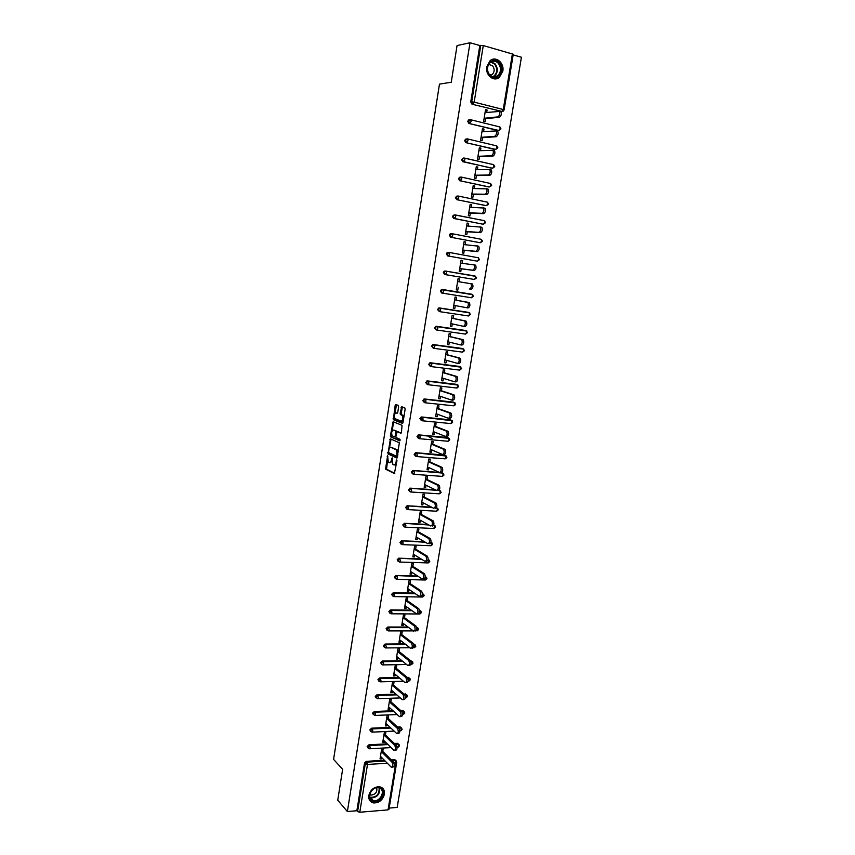 <?xml version="1.0" encoding="UTF-8"?>
<svg xmlns="http://www.w3.org/2000/svg" width="855" height="855" viewBox="0 0 855 855"><rect width="100%" height="100%" fill="white"/><g stroke="black" fill="none" stroke-linecap="round" stroke-linejoin="round"><path stroke-width="1.28" d="M387.614 455.683L385.552 469.16L394.379 473.542L396.923 460.888L396.699 459.947L395.983 462.085C395.544 464.19 394.828 465.12 393.845 464.885L392.819 464.308L392.189 457.842L391.419 459.926C390.981 462.01 390.286 462.94 389.314 462.705L388.298 462.149L387.614 455.683M486.752 66.797C485.106 75.037 493.752 82.219 499.341 77.367L502.815 71.168C504.503 62.939 495.761 55.628 490.107 60.673L486.752 66.797M368.826 795.46C368.43 799.5 369.969 801.979 373.453 802.92C379 803.091 382.655 800.205 384.408 794.274C384.825 790.17 383.232 787.658 379.62 786.771C374.137 786.696 370.536 789.603 368.826 795.46M398.644 406.745L398.323 405.441L395.833 404.511L395.17 405.43L393.321 419.698L402.342 423.364L403.026 422.445L405.131 409.192L404.8 407.867L401.732 406.724L400.161 413.296L400.364 414.525L402.31 415.402C403.336 418.341 402.919 420.265 401.048 421.173L394.892 418.629C393.877 415.733 394.283 413.831 396.111 412.901L397.083 413.275L397.757 412.356L398.644 406.745M347.376 811.534L337.736 800.248L342.631 769.318L333.589 759.358L439.47 84.143L451.258 82.23L457.051 45.572L470.004 42.75L347.376 811.534L356.866 810.743L357.593 811.577L365.277 763.814L364.529 763.034L356.866 810.743M390.425 438.829L387.946 453.898L396.838 458.066L399.381 442.783L390.425 438.829M390.425 435.59L393.129 421.707L402.032 425.32L401.455 432.309L400.781 433.218L397.148 431.679L395.886 436.307L396.1 437.557L400.055 439.31L399.734 440.817L390.628 436.83L390.425 435.59L391.44 435.687L391.643 434.404M388.811 808.98L388.042 809.877L359.795 812.239L357.593 811.577M389.185 808.071L397.19 807.409L521.411 57.232L513.16 54.912M470.004 42.75L479.815 45.518L483.278 45.561L513.267 54.239L504.108 109.889L503.253 109.515L512.423 53.79M380.272 757.53L381.544 758.823L380.048 758.909L381.672 748.895L383.168 748.809L382.751 751.395M381.544 758.823L381.736 757.616M501.938 111.449L472.013 104.214L470.742 101.969L471.704 101.841L480.788 45.304M479.815 45.518L470.742 101.969M364.529 763.034L366.303 761.356L384.376 760.266M391.259 759.849L394.807 759.657L395.758 760.48M498.743 130.452L468.914 123.473L467.653 121.239L469.502 119.775M495.547 149.369L465.825 142.635L464.564 140.434L466.424 138.959M492.373 168.189L462.758 161.723L461.497 159.543L463.346 158.057M489.199 186.935L459.701 180.726L458.44 178.567L460.289 177.071M486.046 205.585L456.656 199.643L455.394 197.505L457.243 196.009M482.904 224.16L453.631 218.474L452.37 216.358L454.208 214.862M479.773 242.649L450.617 237.23L449.345 235.136L450.19 233.821L451.803 233.672M476.652 261.053L447.614 255.902L446.342 253.839L447.208 252.503L448.896 252.396M444.621 274.498L445.519 274.626L446.652 272.959L446.385 271.217L445.145 271.227L444.258 272.574L445.519 274.626L474.397 279.489L476.438 278.014L475.284 276.133L475.562 277.854L474.397 279.489L444.621 274.498L443.35 272.456L444.247 271.099L446 271.035M471.394 297.764L473.424 296.29L472.259 294.419L472.559 296.161L471.394 297.764L441.64 293.009L440.378 290.989L442.217 289.46L471.971 294.259L442.217 289.46M439.427 311.605L437.407 309.446L439.246 307.907L468.166 312.31M436.371 329.955L434.458 327.828L436.285 326.279L465.28 330.447M433.335 348.231L431.519 346.125L433.346 344.576L462.405 348.509M430.3 366.421L428.59 364.348L430.418 362.787L459.541 366.506M427.297 384.526L425.672 382.484L427.5 380.924L456.688 384.429M424.304 402.545L422.776 400.557L424.593 398.986L453.845 402.278M421.323 420.489L419.88 418.544L421.697 416.973L451.002 420.062M418.362 438.359L417.005 436.467L418.822 434.885L448.17 437.771M415.423 456.143L414.141 454.304L415.947 452.723L445.348 455.405M412.516 473.884L411.287 472.067L413.093 470.474L439.406 472.43M441.608 472.591L442.537 472.975M413.093 470.474L442.644 473.093M409.63 491.55L408.444 489.755L410.25 488.162L435.377 489.819M439.171 490.107L439.801 490.556M406.766 509.142L405.612 507.378L407.418 505.775L431.561 507.165M403.913 526.659L402.791 524.917L404.597 523.303L427.906 524.457M401.07 544.101L399.98 542.38L401.433 540.798L424.379 541.696M398.238 561.479L397.19 559.779L398.687 558.187L420.97 558.892M395.427 578.782L394.401 577.104L395.951 575.501L417.635 576.014M392.627 596.01L391.633 594.364L393.225 592.739L414.386 593.081M422.413 593.317L422.979 593.851M389.837 613.163L388.875 611.539L390.511 609.914L411.191 610.085M419.484 610.214L420.211 610.823M387.059 630.253L386.129 628.649L387.807 627.014L408.059 627.036M416.513 627.046L417.454 627.73M384.301 647.267L383.382 645.696L385.113 644.05L404.971 643.911M413.489 643.847L414.707 644.563M381.544 664.217L380.657 662.668L382.431 661.011L401.925 660.723M410.389 660.605L411.971 661.321M378.808 681.104L377.942 679.565L379.727 677.908L398.922 677.47M407.098 677.288L409.246 678.015M376.082 697.904L375.238 696.398L377.023 694.73L395.951 694.164M403.827 693.929L406.531 694.645M373.368 714.652L372.545 713.156L374.33 711.488L393.022 710.783M400.61 710.494L402.769 710.42L403.827 711.21M370.675 731.324L369.862 729.849L371.647 728.182L390.115 727.338M397.447 727.007L400.108 726.9L401.123 727.701M367.981 747.933L367.19 746.479L368.965 744.801L387.23 743.829M394.337 743.455L397.457 743.305L398.441 744.128M385.434 734.915L385.851 732.318L384.355 732.393L382.719 742.45L384.216 742.375L384.429 741.103M388.127 718.371L388.544 715.763L387.048 715.827L385.402 725.927L386.909 725.852L387.123 724.538M390.821 701.752L391.248 699.144L389.752 699.187L388.106 709.329L389.602 709.276L389.827 707.897M393.535 685.079L393.963 682.45L392.466 682.482L390.81 692.668L392.317 692.625L392.541 691.182M396.26 668.332L396.688 665.692L395.192 665.714L393.524 675.942L395.031 675.91L395.277 674.413M398.996 651.51L399.435 648.86L397.928 648.881L396.26 659.141L397.757 659.12L398.013 657.57M401.743 634.624L402.181 631.963L400.674 631.973L398.996 642.276L400.503 642.265L400.771 640.652M404.501 617.673L404.939 615.002L403.432 614.991L401.754 625.336L403.261 625.336L403.528 623.669M407.269 600.648L407.707 597.966L406.2 597.944L404.511 608.333L406.018 608.343L406.307 606.623M410.058 583.548L410.496 580.855L408.979 580.823L407.29 591.254L408.797 591.286L409.085 589.49M412.847 566.384L413.286 563.68L411.779 563.637L410.069 574.111L411.586 574.154L411.886 572.305M415.648 549.156L416.096 546.441L414.579 546.377L412.869 556.894L414.386 556.947L414.696 555.034M418.469 531.842L418.907 529.117L417.4 529.053L415.68 539.612L417.197 539.676L417.518 537.699M421.291 514.464L421.739 511.728L420.222 511.643L418.501 522.255L420.019 522.33L420.35 520.289M424.133 497.012L424.582 494.265L423.065 494.169L421.333 504.824L422.851 504.91L423.193 502.804M426.987 479.484L427.436 476.727L425.918 476.62L424.176 487.318L425.694 487.414L426.047 485.255M429.841 461.892L430.3 459.124L428.783 458.996L427.03 469.737L428.547 469.855L428.911 467.632M432.716 444.226L433.175 441.437L431.657 441.308L429.905 452.092L431.422 452.22L431.796 449.922M435.601 426.474L436.061 423.685L434.543 423.535L432.78 434.361L434.297 434.5L434.682 432.149M438.508 408.658L438.957 405.847L437.439 405.687L435.676 416.567L437.194 416.716L437.589 414.301M441.415 390.767L441.875 387.946L440.346 387.775L438.572 398.697L440.101 398.858L440.507 396.367M444.344 372.791L444.803 369.959L443.275 369.777L441.49 380.742L443.018 380.924L443.435 378.37M447.272 354.75L447.742 351.907L446.214 351.704L444.418 362.723L445.947 362.915L446.374 360.286M450.222 336.624L450.692 333.771L449.164 333.557L447.368 344.618L448.886 344.822L449.324 342.139M453.182 318.423L453.652 315.559L452.124 315.335L450.318 326.439L451.846 326.663L452.295 323.906M456.153 300.148L456.623 297.273L455.095 297.027L453.289 308.185L454.807 308.42L455.266 305.588M459.146 281.765L459.616 278.901L458.088 278.645L456.26 289.845L457.788 290.102L458.259 287.216M462.16 263.276L462.608 260.454L461.08 260.187L459.253 271.441L460.781 271.698L461.251 268.801M465.173 244.701L465.622 241.933L464.094 241.644L462.256 252.952L463.795 253.219L464.265 250.312M468.209 226.051L468.658 223.326L467.119 223.027L465.28 234.377L466.809 234.665L467.279 231.748M471.255 207.327L471.693 204.644L470.154 204.334L468.305 215.727L469.844 216.037L470.314 213.098M474.311 188.517L474.749 185.877L473.21 185.556L471.351 197.003L472.879 197.313L473.36 194.374M477.389 169.621L477.806 167.035L476.278 166.693L474.407 178.193L475.946 178.524L476.427 175.564M480.478 150.651L480.884 148.107L479.356 147.755L477.475 159.297L479.014 159.639L479.495 156.668M483.577 131.585L483.983 129.094L482.444 128.731L480.563 140.316L482.092 140.68L482.583 137.698M486.687 112.443L487.083 110.006L485.544 109.622L483.652 121.26L485.191 121.645L485.683 118.642M384.216 742.375L382.933 741.125M386.909 725.852L385.616 724.634M389.602 709.276L388.298 708.09M392.317 692.625L391.002 691.481M395.031 675.91L393.717 674.798M397.757 659.12L396.431 658.04M400.503 642.265L399.167 641.229M403.261 625.336L401.914 624.342M406.018 608.343L404.672 607.381M408.797 591.286L407.429 590.356M411.586 574.154L410.208 573.267M414.386 556.947L412.997 556.092M417.197 539.676L415.797 538.864M420.019 522.33L418.619 521.55M422.851 504.91L421.44 504.172M425.694 487.414L424.272 486.719M428.547 469.855L427.126 469.192M431.422 452.22L429.98 451.6M432.138 438.359L429.263 437.194M434.297 434.5L432.854 433.923M437.194 416.716L435.74 416.182M440.101 398.858L438.636 398.355M443.018 380.924L441.543 380.464M445.947 362.915L444.461 362.499M448.886 344.822L447.389 344.447M451.846 326.663L450.339 326.321M454.807 308.42L453.289 308.131M459.616 278.901L458.077 278.687M462.608 260.454L461.069 260.283M465.622 241.933L464.073 241.794M468.658 223.326L467.087 223.241M471.693 204.644L470.111 204.602M474.749 185.877L473.157 185.877M477.806 167.035L476.214 167.078M480.884 148.107L479.281 148.193M483.983 129.094L482.359 129.233M487.083 110.006L485.458 110.188M389.869 462.747L392.007 461.55M394.422 464.928L396.421 464.03M387.561 460.279L386.567 469.235L394.818 473.328M388.758 452.648L389.057 454.048L397.265 457.874M391.045 439.096L389.452 448.266M388.598 451.761L388.811 452.68L396.538 456.26L397.009 455.64L396.56 449.976L390.949 447.357C389.976 447.144 389.271 448.084 388.843 450.168L388.598 451.761M396.656 456.271L397.639 456.356M398.334 451.996L397.586 450.061L396.239 449.751M391.451 447.4L397.265 449.837M392.199 430.845L393.482 422.701L392.466 422.605M393.76 421.964L393.482 422.701M401.177 433.047L398.024 431.764M400.076 440.614L390.735 436.905M393.428 430.118C391.59 431.016 391.195 432.919 392.221 435.826L394.529 436.905L395.202 436.007L395.576 431.048L394.059 430.172M394.689 436.916L395.865 436.916M396.827 431.764L395.47 430.973M394.444 430.215L396.496 431.07M391.44 435.687L391.75 436.991M396.795 412.965L397.457 413.125M402.074 421.28L403.325 420.532M403.902 416.887L403.336 415.509L402 415.188M402.395 406.969L401.187 413.393L401.39 414.622L403.026 415.295M394.337 417.315L394.337 419.794L402.726 423.204M396.496 404.757L394.914 413.606M380.464 756.333L391.291 767.202C392.937 766.764 393.172 765.086 391.985 762.168L393.503 762.072C394.689 764.99 394.454 766.668 392.808 767.106L392.135 767.149M393.503 762.072L381.469 750.124M391.985 762.168L381.255 751.481M383.136 739.853L394.016 750.423C395.694 749.985 395.929 748.307 394.743 745.389L396.26 745.304C397.457 748.221 397.212 749.899 395.544 750.337L394.882 750.38M396.26 745.304L384.141 733.676M394.743 745.389L383.927 734.99M385.829 723.319L396.763 733.579C398.462 733.141 398.708 731.463 397.5 728.535L399.029 728.471C400.226 731.388 399.98 733.066 398.28 733.505L397.639 733.537M399.029 728.471L386.823 717.174M397.5 728.535L386.62 718.435M388.523 706.711L399.509 716.661C401.23 716.223 401.487 714.545 400.279 711.617L401.807 711.563C403.015 714.481 402.758 716.159 401.038 716.597L400.397 716.618M401.807 711.563L389.517 700.587M400.279 711.617L389.324 701.805M391.237 690.038L402.278 699.668C404.02 699.23 404.287 697.552 403.068 694.634L404.586 694.581C405.815 697.498 405.548 699.187 403.795 699.625L403.175 699.647M404.586 694.581L392.221 683.947M403.068 694.634L392.039 685.111M393.952 673.302L405.046 682.611C406.82 682.172 407.098 680.495 405.869 677.566L407.386 677.534C408.626 680.452 408.348 682.14 406.574 682.579L405.954 682.589M407.386 677.534L394.946 667.231M405.869 677.566L394.764 668.354M380.635 788.096C387.561 791.762 378.466 805.057 371.904 800.836C364.893 797.191 374.105 783.779 380.635 788.096M372 800.109L373.496 800.665C379.834 802.214 385.691 791.217 380.08 788.321L378.434 787.733C372.107 786.301 366.378 797.277 372 800.109M369.777 794.712L370.856 795.107C375.452 794.616 377.408 792.147 376.734 787.712M369.755 800.494L373.101 802.46C380.272 804.256 387.678 792.446 382.26 787.893M498.967 62.778C505.989 69.95 496.306 83.127 489.659 75.39C482.541 68.208 492.362 54.934 498.967 62.778M489.701 74.973C492.245 77.41 494.895 77.698 497.653 75.828C501.222 72.034 501.436 67.855 498.315 63.291C495.74 60.801 493.046 60.523 490.257 62.468C486.752 66.305 486.57 70.473 489.701 74.973M490.204 75.475L492.127 74.631C494.65 71.938 494.799 68.988 492.576 65.771L488.643 64.339M494.96 78.906L498.818 77.399C503.253 72.686 503.531 67.502 499.651 61.838C497.482 59.572 495.013 58.781 492.245 59.444M396.688 656.49L407.846 665.5C409.63 665.051 409.908 663.362 408.69 660.455L410.218 660.434C411.437 663.341 411.159 665.019 409.374 665.468M410.218 660.434L408.69 660.455L397.49 651.531M385.178 644.05L386.428 646.893L385.434 647.94L384.162 646.316L385.744 644.499M410.197 660.413L397.671 650.452M399.424 639.615L410.667 648.314C412.452 647.844 412.741 646.166 411.533 643.27L413.061 643.259C414.269 646.145 413.98 647.834 412.196 648.304M413.029 643.227L400.407 633.598M411.501 643.238L400.236 634.624M402.181 622.675L413.489 631.065C415.274 630.562 415.573 628.885 414.386 626.01L415.925 626.01C417.112 628.885 416.813 630.562 415.017 631.065M390.97 610.566L390.521 609.914L391.301 610.491L412.003 610.662M415.861 625.967L403.154 616.69M414.333 625.956L402.994 617.663M404.949 605.661L416.332 613.74C418.116 613.217 418.426 611.528 417.261 608.675L418.79 608.696C419.965 611.539 419.655 613.227 417.86 613.751M418.704 608.632L405.911 599.697M417.176 608.61L405.762 600.627M407.728 588.571L419.185 596.341C420.97 595.796 421.291 594.107 420.136 591.275L421.665 591.307C422.83 594.129 422.509 595.817 420.724 596.363M421.568 591.222L408.69 582.64M420.029 591.19L408.54 583.516M410.507 571.418L422.049 578.867C423.845 578.301 424.166 576.612 423.033 573.801L424.561 573.833C425.705 576.644 425.373 578.333 423.588 578.899M424.433 573.737L411.469 565.508M422.904 573.705L411.341 566.341M413.307 554.19L424.935 561.318C426.72 560.73 427.051 559.042 425.929 556.242L427.468 556.295C428.59 559.085 428.248 560.784 426.463 561.372M403.058 542.07L402.363 541.268M427.318 556.188L414.269 548.312M425.779 556.135L414.141 549.092M416.118 536.887L427.821 543.705C429.605 543.085 429.947 541.397 428.847 538.618L430.386 538.682C431.486 541.45 431.144 543.149 429.36 543.759M404.843 523.859L404.33 523.324M430.215 538.554L417.069 531.041M428.676 538.49L416.951 531.778M418.939 519.519L430.728 526.007C432.512 525.365 432.854 523.666 431.775 520.919L433.314 520.994C434.393 523.752 434.051 525.44 432.256 526.082M433.122 520.855L419.891 513.705M431.583 520.78L419.784 514.379M421.782 502.077L433.635 508.244C435.419 507.571 435.783 505.871 434.714 503.135L436.253 503.232C437.322 505.968 436.958 507.667 435.174 508.33M436.039 503.082L422.723 496.295M434.5 502.986L422.616 496.915M424.625 484.561L436.563 490.396C438.348 489.701 438.722 488.002 437.664 485.287L439.203 485.394C440.261 488.109 439.887 489.808 438.102 490.492M438.968 485.223L425.555 478.811M437.429 485.116L425.469 479.377M427.479 466.969L439.502 472.473C441.287 471.757 441.661 470.047 440.635 467.354L442.174 467.471C443.211 470.165 442.826 471.875 441.041 472.591M441.917 467.3L428.408 461.251M440.378 467.172L428.323 461.775M430.354 449.313L442.452 454.475C444.237 453.738 444.621 452.028 443.606 449.345L445.156 449.484C446.171 452.156 445.786 453.866 444.002 454.604M444.867 449.292L431.273 443.617M443.328 449.153L431.198 444.087M433.239 431.572L445.423 436.403C447.208 435.633 447.593 433.923 446.599 431.262L448.138 431.412C449.142 434.062 448.747 435.783 446.962 436.542M447.838 431.209L434.158 425.918M446.299 431.059L434.084 426.335M436.125 413.767L448.394 418.255C450.179 417.454 450.585 415.744 449.602 413.104L451.141 413.264C452.124 415.893 451.729 417.614 449.944 418.405L448.736 418.287M450.82 413.051L437.044 408.134M449.281 412.89L436.98 408.498M439.032 395.876L451.387 400.022C453.171 399.2 453.577 397.479 452.616 394.86L454.165 395.031C455.127 397.65 454.71 399.371 452.936 400.193L451.675 400.055M453.813 394.807L439.94 390.286M452.274 394.636L439.898 390.585M441.95 377.921L454.39 381.715C456.175 380.87 456.591 379.139 455.651 376.542L457.19 376.724C458.141 379.331 457.714 381.052 455.939 381.896L454.636 381.747M456.827 376.489L442.858 372.353M455.277 376.307L442.815 372.609M444.889 359.88L457.404 363.332C459.188 362.456 459.616 360.725 458.686 358.138L460.236 358.341C461.166 360.928 460.738 362.648 458.953 363.525L457.596 363.354M459.84 358.095L445.786 354.344M458.301 357.892L445.754 354.547M447.828 341.765L460.439 344.864C462.213 343.966 462.651 342.224 461.743 339.659L463.292 339.873C464.201 342.438 463.763 344.17 461.978 345.078L460.578 344.886M462.876 339.617L448.725 336.272M461.326 339.403L448.693 336.41M450.777 323.575L463.474 326.321C465.259 325.392 465.697 323.65 464.81 321.095L466.36 321.32C467.247 323.874 466.809 325.616 465.024 326.546L463.57 326.332M465.922 321.063L451.675 318.113M464.372 320.839L451.654 318.199M468.989 302.435L469.438 302.691C470.314 305.235 469.865 306.977 468.08 307.939L466.531 307.693C468.316 306.731 468.764 304.989 467.888 302.456L454.625 299.913L467.439 302.189M466.531 307.693L453.749 305.31M470.507 283.454L472.526 283.988C473.392 286.5 472.933 288.253 471.148 289.236L469.598 288.99C471.383 287.996 471.842 286.243 470.977 283.732L457.617 281.541M473.67 264.655L475.637 265.189C476.481 267.69 476.011 269.453 474.236 270.469L459.712 268.609M474.236 270.469L472.687 270.201C474.461 269.186 474.931 267.423 474.087 264.922L460.61 263.094M472.687 270.201L459.723 268.545M476.812 245.77L478.757 246.315C479.58 248.805 479.11 250.568 477.325 251.616L462.715 250.162M477.325 251.616L475.775 251.327C477.55 250.28 478.031 248.516 477.208 246.026L463.624 244.562M475.775 251.327L462.737 250.034M479.976 226.799L481.889 227.355C482.701 229.824 482.22 231.598 480.435 232.667L465.719 231.641M480.435 232.667L478.886 232.378C480.66 231.299 481.151 229.525 480.339 227.056L466.648 225.955M478.886 232.378L465.751 231.459M483.161 207.754L485.042 208.31C485.832 210.768 485.341 212.553 483.567 213.654L468.743 213.034M483.567 213.654L482.006 213.333C483.78 212.232 484.272 210.458 483.481 208L469.684 207.273M453.791 215.097L455.459 215.075L454.101 215.107L453.289 216.411L454.55 218.527L453.631 218.474M482.006 213.333L468.786 212.788M486.345 188.624L488.205 189.19C488.975 191.627 488.483 193.412 486.698 194.545L471.778 194.352M486.698 194.545L485.148 194.213C486.923 193.091 487.425 191.296 486.645 188.859L472.73 188.506M485.148 194.213L471.832 194.053M489.552 169.408L491.379 169.974C492.138 172.4 491.625 174.196 489.851 175.361L474.835 175.585M489.851 175.361L488.291 175.019C490.075 173.854 490.578 172.058 489.819 169.621L475.797 169.664M488.291 175.019L474.888 175.222M493.955 150.384L494.564 150.672C495.312 153.088 494.799 154.894 493.014 156.08L477.892 156.743M493.014 156.08L491.454 155.728C493.239 154.531 493.752 152.724 493.004 150.309L478.864 150.726M463.26 158.036L464.65 158.196L463.175 158.25L462.437 159.5L463.699 161.681L462.758 161.723M491.454 155.728L477.956 156.326M497.14 130.997L497.77 131.296C498.497 133.69 497.973 135.507 496.199 136.725L480.97 137.815M496.199 136.725L494.639 136.351C496.413 135.122 496.937 133.316 496.21 130.911L481.953 131.723M494.639 136.351L481.044 137.334M500.335 111.524L500.987 111.823C501.703 114.207 501.169 116.024 499.384 117.274L484.058 118.802M499.384 117.274L497.824 116.889C499.609 115.639 500.132 113.811 499.427 111.428L485.063 112.625M497.824 116.889L484.144 118.268M387.849 456.346L387.165 456.292M396.944 460.621L396.228 460.556M392.36 458.462L391.654 458.408M388.042 809.877L395.812 762.692L393.963 762.81M387.315 763.226L367.49 764.456L359.795 812.239M396.56 761.891L395.812 762.692L394.572 759.646M366.303 761.356L367.49 764.456L365.277 763.814L367.052 762.136L385.135 761.025M483.278 45.561L474.172 102.13L503.253 109.515L502.024 111.439L472.013 104.214M471.704 101.841L474.172 102.13L472.965 104.096L471.704 101.841M392.028 760.608L395.587 760.416L396.496 761.132M368.965 744.801L369.723 745.56L367.939 747.238L369.264 748.809L370.162 747.869L369.723 745.56L387.999 744.577M395.106 744.203L398.035 744.042L398.505 746.319L397.03 747.281M399.189 744.769L397.254 743.305M371.647 728.182L372.395 728.909L390.885 728.065M398.227 727.733L400.728 727.616L399.948 726.889M374.33 711.488L375.089 712.204L393.802 711.488M401.401 711.2L403.442 711.114L402.652 710.42M377.023 694.73L377.792 695.425L396.741 694.848M404.618 694.602L406.168 694.559L405.377 693.875M379.727 677.908L380.496 678.571L399.713 678.133M407.728 677.951L408.904 677.93L408.102 677.267M412.773 661.952L410.742 661.246L411.64 661.236L412.131 663.437L410.838 664.453M406.638 664.517L383.254 664.912M382.452 661.011L383.222 661.663L402.726 661.364L383.211 661.663L383.692 663.897L382.698 664.912L381.437 663.309L383.211 661.663L382.431 661.011M411.672 664.453L413.04 663.127L410.838 660.594M413.713 644.467L414.397 644.467L414.899 646.669L413.499 647.695M409.908 647.727L385.968 647.94M405.794 644.542L385.894 644.67L405.772 644.531M415.519 645.183L413.596 643.847M417.176 630.872L418.576 629.547L417.197 627.656L417.668 629.814L416.054 630.872M413.243 630.883L388.683 630.905M387.913 627.014L388.704 627.613L408.861 627.623M419.944 613.976L421.355 612.65L419.987 610.769L420.446 612.907L419.41 613.986L391.419 613.794M390.671 609.904L391.505 610.523L389.666 612.127L390.927 613.783L391.932 612.682L391.505 610.523L412.057 610.694M421.055 611.432L419.516 610.438M422.723 597.014L424.144 595.679L422.798 593.808L423.246 595.914L422.199 597.036L394.166 596.608M393.428 592.729L415.199 593.637M425.512 579.979L426.944 578.653L425.608 576.772L426.047 578.867L424.999 580L396.923 579.359M396.207 575.479L418.458 576.548M428.323 562.879L429.766 561.543L428.441 559.672L428.868 561.735L427.81 562.911L399.691 562.034M398.986 558.165L421.793 559.394M431.134 545.704L432.587 544.368L431.273 542.508L431.69 544.539L430.631 545.736L402.459 544.635M401.786 540.777L425.224 542.188M433.955 528.465L435.43 527.129L434.126 525.259L434.532 527.279L433.464 528.497L405.249 527.161M404.597 523.303L428.75 524.917M436.787 511.151L438.284 509.815L436.991 507.945L437.386 509.943L436.307 511.194L408.049 509.612M407.418 505.775L432.406 507.603M439.641 493.763L441.137 492.427L439.855 490.556L440.25 492.533L439.171 493.816L410.86 491.999M410.25 488.162L436.232 490.236M438.861 490.407L439.716 490.46L439.117 490.172M442.527 476.31L444.012 474.963L442.74 473.104L443.125 475.049L442.035 476.363L413.681 474.301M443.606 473.617L441.725 472.601M445.444 458.772L446.898 457.425L445.637 455.565L446.011 457.5L444.921 458.836L416.513 456.538M415.947 452.723L444.6 455.084M448.373 441.169L449.805 439.823L448.554 437.963L448.918 439.865L447.806 441.233L419.356 438.69M418.822 434.885L447.496 437.493M451.322 423.492L452.712 422.146L451.472 420.286L451.825 422.167L450.713 423.567L422.21 420.778M421.697 416.973L450.393 419.837M454.272 405.73L455.63 404.394L454.4 402.534L454.753 404.394L453.631 405.815L425.085 402.78M424.593 398.986L453.31 402.096M457.243 387.903L458.569 386.567L457.35 384.707L457.682 386.546L456.559 387.999L427.96 384.707M427.5 380.924L456.239 384.29M459.701 370.108L461.518 368.665L460.311 366.795L460.631 368.623L459.509 370.108L430.856 366.56M430.418 362.787L459.178 366.4M462.608 352.142L464.468 350.689L463.282 348.819L463.592 350.614L462.459 352.132L433.763 348.327M433.346 344.576L462.127 348.445M465.537 334.102L467.439 332.627L466.264 330.767L466.563 332.542L465.43 334.091L436.67 330.019M436.285 326.279L465.088 330.404M468.465 315.976L470.432 314.501L469.256 312.631L469.555 314.384L468.401 315.965L439.598 311.637L438.294 309.617L440.133 308.089L468.059 312.289M439.246 307.907L440.4 308.249L438.359 308.067M474.985 275.962L446.385 271.217L475.743 276.379M476.481 261.032L447.614 255.902M449.153 252.428L478.319 257.772L449.099 252.417L447.251 253.935L448.512 256.008L449.655 254.298L449.399 252.588L447.208 252.503M479.505 242.628L450.617 237.23M452.199 233.714L481.365 239.325L452.103 233.704L450.264 235.211L451.526 237.305L452.68 235.574L452.423 233.875L450.19 233.821M482.541 224.138L454.55 218.527L455.704 216.753L455.459 215.075L484.08 220.622L455.255 214.926M485.597 205.574L456.656 199.643M458.323 196.052L487.489 202.197L458.173 196.019L456.324 197.516L457.585 199.664L458.75 197.858L458.515 196.201L456.185 196.222M488.654 186.935L459.701 180.726M461.401 177.103L490.578 183.515L461.219 177.06L459.37 178.556L460.631 180.715L461.807 178.877L461.572 177.242L459.199 177.295M491.732 168.211L463.699 161.681L464.874 159.821L464.65 158.196L493.292 164.566L464.5 158.068M494.821 149.401L465.825 142.635M467.6 138.948L496.787 145.906L467.364 138.884L465.505 140.37L466.777 142.571L467.963 140.669L467.749 139.066L465.28 139.194M497.931 130.516L468.914 123.473M470.72 119.743L499.908 126.968L470.464 119.679L468.604 121.143L469.865 123.377L471.062 121.442L470.849 119.86L468.348 120.021M501.041 111.545L503.146 111.214L504.108 109.889M370.621 730.587L371.936 732.158L372.844 731.207L372.395 728.909L370.621 730.587M401.882 728.342L400.728 727.616L401.209 729.881L399.83 730.843M373.304 713.872L374.608 715.453L375.537 714.481L375.089 712.204L373.304 713.872M404.586 711.841L403.442 711.114L403.923 713.369L402.62 714.342M376.008 697.092L377.29 698.674L378.241 697.691L377.792 695.425L376.008 697.092M407.301 695.275L406.168 694.559L406.649 696.793L405.388 697.776M378.712 680.238L379.983 681.83L380.967 680.826L380.496 678.571L378.712 680.238M410.037 678.646L408.925 677.93L409.385 680.153L408.134 681.146M408.936 681.146L410.293 679.821L408.134 677.267M414.419 647.695L415.797 646.369L413.713 644.488M386.909 629.259L388.17 630.905L389.175 629.825L388.736 627.634L386.909 629.259M418.277 628.34L416.652 627.656M392.424 594.92L393.695 596.598L394.711 595.475L394.283 593.338L392.424 594.92M423.834 594.46L422.423 593.798M395.202 577.649L396.474 579.348L397.49 578.183L397.073 576.078L395.202 577.649M426.624 577.414L425.277 576.772M397.992 560.303L399.264 562.013L400.29 560.827L399.884 558.742L397.992 560.303M429.424 560.292L428.099 559.662M400.792 542.882L402.064 544.614L403.1 543.406L402.694 541.333L400.792 542.882M432.245 543.096L430.888 542.487M403.613 525.387L404.875 527.14L405.911 525.9L405.527 523.859L403.613 525.387M435.067 525.836L433.624 525.237M406.435 507.817L407.696 509.601L408.743 508.33L408.369 506.31L406.435 507.817M437.899 508.501L436.274 507.902M409.267 490.182L410.539 491.978L411.586 490.674L411.212 488.675L409.267 490.182M440.742 491.101L438.733 490.481M412.121 472.462L413.382 474.279L414.44 472.954L414.077 470.977L412.121 472.462M412.559 470.539L442.591 472.997M414.974 454.678L416.246 456.517L417.304 455.159L416.951 453.203L414.974 454.678M446.47 456.068L415.38 452.787M417.849 436.809L419.11 438.668L420.19 437.279L419.848 435.355L417.849 436.809M449.345 438.444L418.202 434.96M420.735 418.875L421.996 420.756L423.075 419.335L422.744 417.432L420.735 418.875M452.242 420.735L421.045 417.069M423.631 400.856L424.892 402.758L425.982 401.305L425.651 399.424L424.753 399.392L423.631 400.856M455.138 402.962L423.898 399.093M426.538 382.762L427.799 384.686L428.9 383.211L428.579 381.341L427.628 381.319L426.538 382.762M458.056 385.103L426.763 381.041M429.456 364.593L430.728 366.538L431.828 365.032L431.519 363.183L430.514 363.161L429.456 364.593M460.973 367.18L429.638 362.915M432.395 346.35L433.656 348.316L434.768 346.767L434.468 344.95L433.41 344.928L432.395 346.35M463.902 349.171L432.534 344.704M435.334 328.021L436.606 330.009L437.717 328.438L437.429 326.642L436.328 326.621L435.334 328.021M466.851 331.088L435.441 326.428M469.801 312.93L440.4 308.249L440.688 310.023L439.566 311.626M441.266 291.138L442.537 293.169L443.66 291.523L443.392 289.77L442.195 289.77L441.266 291.138M472.772 294.697L441.298 289.621M444.247 271.099L446.096 271.056M478.586 259.46L477.421 261.138L479.463 259.653L478.319 257.772L478.586 259.46M481.622 241.003L480.446 242.702L482.498 241.206L481.365 239.325L481.622 241.003M484.678 222.46L483.492 224.192L485.544 222.685L484.422 220.804L484.678 222.46M487.745 203.832L486.548 205.606L488.6 204.089L487.489 202.197L487.745 203.832M490.813 185.129L489.616 186.935L491.678 185.417L490.578 183.515L490.813 185.129M493.912 166.351L492.704 168.179L494.767 166.65L493.677 164.748L493.912 166.351M497.012 147.488L495.793 149.347L497.867 147.819L496.787 145.906L497.012 147.488M500.122 128.539L498.903 130.441L500.977 128.891L499.908 126.968L500.122 128.539M392.146 459.979L391.419 459.926M396.72 462.149L395.983 462.085M386.652 469.299L385.637 469.224M386.342 467.963L385.338 467.888M389.057 454.048L388.042 453.973M388.747 452.733L387.732 452.648M390.788 439.801L389.773 439.716M397.746 455.704L397.009 455.64M398.002 454.091L397.265 454.037M391.964 447.443L390.949 447.357M398.174 431.775L397.148 431.679M395.929 436.071L395.202 436.007M396.528 432.363L395.79 432.299M397.137 412.997L396.111 412.901M401.508 414.707L400.482 414.6M401.187 413.393L400.161 413.296M402.085 407.76L401.059 407.653M394.444 419.869L393.428 419.773M394.134 418.565L393.118 418.469M396.186 405.537L395.17 405.43M379.556 788.054C380.069 794.177 377.247 797.491 371.081 798.004L370.012 797.672L373.496 800.665M369.862 797.213C376.275 797.683 379.363 794.584 379.118 787.893M491.272 61.795L495.098 63.869C498.209 68.411 497.995 72.568 494.447 76.352L493.388 77.003M492.833 76.897C497.332 73.583 497.941 69.319 494.65 64.114L490.77 62.094M471.148 289.236L469.598 288.99M388.961 809.396L396.72 762.265L394.807 759.657M369.788 748.777L391.109 747.601M398.088 747.238L399.413 745.913L397.457 743.305M372.459 732.137L394.134 731.111M400.792 730.811L402.117 729.486L400.108 726.9M375.142 715.432L397.19 714.556M403.496 714.32L404.832 712.995L402.769 710.42M377.835 698.663L400.29 697.937M406.211 697.766L407.557 696.44L405.452 693.875M380.539 681.82L403.432 681.264M385.113 644.05L385.894 644.67M408.893 627.656L388.736 627.634L387.807 627.014M415.263 593.68L394.283 593.338L393.225 592.739M418.544 576.601L395.951 575.501M421.9 559.459L398.687 558.187M425.352 542.262L401.433 540.798M428.9 525.002L404.201 523.346M432.587 507.699L406.969 505.818M436.445 490.332L409.759 488.216M386.567 469.235L385.552 469.16M388.961 453.984L387.946 453.898M397.586 450.061L396.56 449.976M396.592 431.144L395.576 431.048M391.643 436.926L390.628 436.83M403.336 415.509L402.31 415.402M401.39 414.622L400.364 414.525M394.337 419.794L393.321 419.698M370.856 795.107L369.905 794.071M492.127 74.631L489.744 75.026M497.653 75.828L493.346 77.003M411.533 643.27L413.061 643.259M414.386 626.01L415.925 626.01M417.261 608.675L418.79 608.696M420.136 591.275L421.665 591.307M423.033 573.801L424.561 573.833M425.929 556.242L427.468 556.295M428.847 538.618L430.386 538.682M431.775 520.919L433.314 520.994M434.714 503.135L436.253 503.232M437.664 485.287L439.203 485.394M440.635 467.354L442.174 467.471M443.606 449.345L445.156 449.484M446.599 431.262L448.138 431.412M449.602 413.104L451.141 413.264M452.616 394.86L454.165 395.031M455.651 376.542L457.19 376.724M458.686 358.138L460.236 358.341M461.743 339.659L463.292 339.873M464.81 321.095L466.36 321.32M467.888 302.456L469.438 302.691M470.977 283.732L472.526 283.988M474.087 264.922L475.637 265.189M477.208 246.026L478.757 246.315M480.339 227.056L481.889 227.355M483.481 208L485.042 208.31M486.645 188.859L488.205 189.19M489.819 169.621L491.379 169.974M493.004 150.309L494.564 150.672M496.21 130.911L497.77 131.296M499.427 111.428L500.987 111.823"/></g></svg>
